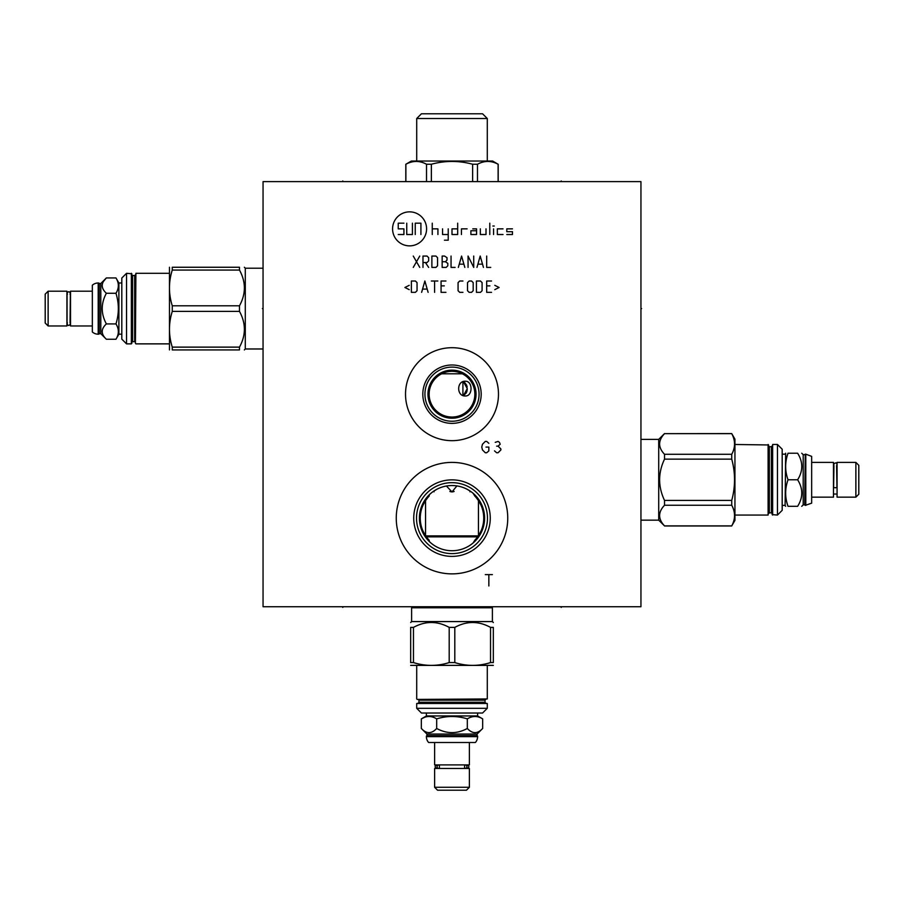 <?xml version="1.0" encoding="UTF-8"?>
<svg xmlns="http://www.w3.org/2000/svg" width="904" height="904" viewBox="0 0 904 904"><rect width="100%" height="100%" fill="white"/><g stroke="black" fill="none" stroke-linecap="round" stroke-linejoin="round"><path stroke-width="1.36" d="M640.947 181.614L263.053 181.614L263.053 606.742L640.947 606.742L640.947 181.614M405.523 394.178A46.477 46.477 0 0 1 452 347.701A46.477 46.477 0 0 1 498.477 394.178A46.477 46.477 0 0 1 452 440.666A46.477 46.477 0 0 1 405.523 394.178M396.257 518.128A55.743 55.743 0 0 1 452 462.396A55.743 55.743 0 0 1 507.743 518.128A55.743 55.743 0 0 1 452 573.87A55.743 55.743 0 0 1 396.257 518.128M474.86 394.178L474.849 395.014L474.86 394.178A22.86 22.86 0 0 1 452 417.049A22.86 22.86 0 0 1 429.14 394.178L429.151 395.014L429.14 394.178A22.86 22.86 0 0 1 452 371.318A22.86 22.86 0 0 1 474.86 394.178L474.826 392.924M474.306 389.183L473.978 387.895M473.56 386.573L473.029 385.206M472.419 383.895L471.673 382.539M470.826 381.217L469.877 379.929M468.826 378.708L467.978 377.838M467.696 377.567L466.532 376.527M465.3 375.589L464.34 374.934M464.034 374.742L462.724 373.996M462.373 373.804L441.66 373.793M458.757 372.335L456.452 371.759M454.441 371.454L453.299 371.352M452.328 371.318L451.661 371.318M451.435 417.038L452.576 417.038M453.661 416.981L454.622 416.891M456.045 416.687L456.644 416.563M457.786 416.303L458.599 416.066M461.661 414.902L462.328 414.574M462.724 414.371L463.684 413.84M464.407 413.388L465.3 412.778M466.656 411.727L467.707 410.789M469.877 408.438L470.555 407.546M472.046 405.173L472.419 404.472M473.233 402.664L473.56 401.794M473.978 400.472L474.306 399.184M474.724 396.653L474.792 395.952M474.803 395.839L474.849 395.037M429.14 394.178L429.197 392.607M429.276 391.703L429.197 392.505M430.462 386.516L430.971 385.206L430.462 386.516M472.385 383.827L472.679 384.437L472.385 383.827M471.572 382.369L470.961 381.409L471.572 382.369M450.7 371.352L449.582 371.454M447.536 371.759L448.226 371.634M446.452 372.007L445.243 372.335M441.276 373.996L439.965 374.742M439.604 374.968L438.7 375.589M437.468 376.527L436.293 377.567M436.022 377.827L435.174 378.708M434.236 379.782L433.174 381.217M432.327 382.539L431.603 383.861M430.948 385.262L430.44 386.573M430.021 387.895L429.694 389.183M432.428 382.369L433.039 381.409L432.428 382.369M443.548 372.934L444.259 372.674L443.548 372.934M446.61 371.962L448.248 371.634M455.774 371.634L457.401 371.962M459.74 372.674L460.452 372.934L459.74 372.674M457.39 371.962L455.752 371.634M474.713 396.766L474.589 397.703L474.713 396.766M473.38 402.28L472.803 403.67L473.38 402.269M472.069 405.128L471.187 406.619L472.069 405.128M469.097 409.365L467.956 410.563L469.097 409.365M466.758 411.648L465.515 412.619L466.758 411.648M464.26 413.478L462.984 414.235L464.26 413.478M461.695 414.891L460.407 415.444L461.695 414.891M457.819 416.292L456.52 416.597L457.819 416.292M455.232 416.812L454.362 416.925L455.232 416.812M453.932 416.959L452.644 417.038L453.932 416.959M451.356 417.038L450.068 416.959L451.356 417.038M443.593 415.444L442.305 414.891L443.593 415.444M441.016 414.235L439.739 413.478L441.016 414.235M438.485 412.619L437.242 411.648L438.485 412.619M436.044 410.563L434.903 409.365L436.056 410.563M433.027 406.947L433.818 408.054L433.027 406.936M432.813 406.619L431.931 405.128L432.813 406.619M431.197 403.67L430.62 402.269L431.197 403.67M429.411 397.703L429.287 396.766L429.411 397.703M429.694 399.184L430.021 400.472M430.44 401.794L430.779 402.687M431.581 404.472L431.954 405.184M433.434 407.523L434.123 408.438M436.293 410.789L437.344 411.727M438.7 412.778L439.672 413.433M440.112 413.716L441.276 414.371M441.615 414.552L442.361 414.913M445.356 416.055L446.237 416.303M447.378 416.574L447.955 416.687M449.39 416.891L450.35 416.981M427.954 394.178A24.046 24.046 0 0 1 452 370.143A24.046 24.046 0 0 1 476.046 394.178A24.046 24.046 0 0 1 452 418.224A24.046 24.046 0 0 1 427.954 394.178M424.936 394.178A27.063 27.063 0 0 0 452 421.241A27.063 27.063 0 0 0 479.063 394.178A27.063 27.063 0 0 0 452 367.114A27.063 27.063 0 0 0 424.936 394.178M422.812 394.178A29.188 29.188 0 0 1 452 364.99A29.188 29.188 0 0 1 481.188 394.178A29.188 29.188 0 0 1 452 423.377A29.188 29.188 0 0 1 422.812 394.178M431.118 543.146L429.366 541.586L429.106 540.117A31.742 31.742 0 0 1 429.106 496.149L429.366 494.68L431.118 493.109M431.626 492.691L432.451 492.047M435.66 489.934L437.276 489.053M438.915 488.284L440.542 487.618M441.525 487.267L442.192 487.053M443.83 486.578L445.469 486.205M448.734 485.708L450.361 485.584M453.638 485.584L455.266 485.708M456.904 485.911L452 491.912L446.858 486.476M458.531 486.205L460.17 486.578M461.808 487.053L462.452 487.256M463.458 487.618L465.085 488.284M466.724 489.053L468.34 489.934M473.108 493.301L474.894 496.149A31.742 31.742 0 0 1 474.894 540.117L473.108 542.965M476.34 538.513L478.736 535.236M478.95 534.908L480.996 531.032M481.097 530.806L481.764 529.168M481.764 507.099L481.097 505.449M480.996 505.223L478.95 501.358M478.736 501.019L476.34 497.754M468.34 546.332L466.724 547.214M465.085 547.982L463.458 548.649M462.441 549.01L461.808 549.214M460.17 549.677L458.531 550.061M455.266 550.559L453.638 550.683M450.361 550.683L448.734 550.559M445.469 550.061L443.83 549.677M442.192 549.214L441.514 548.988M440.542 548.649L438.915 547.982M437.276 547.214L435.66 546.332M432.451 544.208L431.671 543.609M427.66 497.754L425.264 501.019M425.049 501.358L423.004 505.223M422.902 505.449L422.236 507.099M422.236 529.168L422.902 530.806M423.004 531.032L425.049 534.908M425.264 535.236L427.66 538.513M419.411 518.128A32.589 32.589 0 0 0 452 550.728A32.589 32.589 0 0 0 484.589 518.128A32.589 32.589 0 0 0 452 485.538A32.589 32.589 0 0 0 419.411 518.128M416.518 518.128A35.482 35.482 0 0 1 452 482.657A35.482 35.482 0 0 1 487.482 518.128A35.482 35.482 0 0 1 452 553.61A35.482 35.482 0 0 1 416.518 518.128M413.738 518.128A38.262 38.262 0 0 0 452 556.389A38.262 38.262 0 0 0 490.262 518.128A38.262 38.262 0 0 0 452 479.866A38.262 38.262 0 0 0 413.738 518.128M466.34 392.856L463.436 395.647L467.255 388.607L463.39 381.556M464.272 381.985L466.713 385.251M466.995 386.245L467.142 387.07M467.232 389.262L467.142 390.144M466.984 391.025L466.724 391.918M465.289 395.975C456.486 396.415 456.486 380.799 465.289 381.239C472.95 380.799 472.95 396.415 465.289 395.975M411.376 161.025L405.885 164.245C412.766 160.517 419.648 160.517 426.518 164.245L431.366 164.245C445.118 160.517 458.882 160.517 472.634 164.245L477.481 164.245C484.352 160.517 491.234 160.517 498.115 164.245L492.623 161.025L411.376 161.025M498.115 181.614L498.115 164.245M426.518 181.614L426.518 164.245M405.885 181.614L405.885 164.245M431.366 181.614L431.366 164.245M472.634 181.614L472.634 164.245M477.481 181.614L477.481 164.245M416.71 118.514L487.29 118.514L482.566 113.791L421.433 113.791L416.71 118.514L416.71 161.025M487.29 118.514L487.29 161.025M118.887 282.986L118.887 334.197L115.972 339.249C119.125 334.13 119.125 329.022 115.972 323.914C119.125 313.699 119.125 303.484 115.972 293.269C119.125 288.15 119.125 283.042 115.972 277.935L118.887 282.986L121.814 282.986M115.972 339.249L106.367 339.249C100.852 334.13 100.852 329.022 106.367 323.914C100.852 313.699 100.852 303.484 106.367 293.269C100.852 288.15 100.852 283.042 106.367 277.935L103.689 281.178M115.972 277.935L106.367 277.935L100.796 283.506L100.796 333.678L106.367 339.249M115.972 293.269L106.367 293.269M115.972 323.914L106.367 323.914M98.197 334.197L98.197 282.986A8.882 8.882 0 0 0 92.344 285.189L92.344 331.983A8.882 8.882 0 0 0 98.197 334.197L99.282 333.678L99.282 283.506L100.796 283.506M99.282 333.678L100.796 333.678M98.762 334.197L99.282 283.506M98.197 282.986L98.762 282.986M92.344 291.212L70.523 291.212L70.523 325.971L92.344 325.971M66.93 291.212L66.93 325.971L48.127 325.971L48.127 291.212L66.93 291.212M48.127 325.971L45.2 323.044L45.2 294.139L48.127 291.212M118.887 334.197L121.814 334.197M121.814 308.592L121.814 278.025L126.537 273.302L126.537 343.87L121.814 339.147L121.814 308.592M131.362 273.302L131.362 343.87L131.837 273.776L126.537 273.302M131.837 343.407L131.837 273.776M131.837 342.413A0.757 0.757 0 0 1 132.583 341.656L134.662 341.656A0.757 0.757 0 0 1 135.419 342.413M131.837 274.771A0.757 0.757 0 0 0 132.583 275.528L134.662 275.528A0.757 0.757 0 0 0 135.419 274.771M135.419 343.407L135.894 273.302L135.419 343.407M169.466 267.256L169.466 349.927M172.268 347.125L172.268 349.927C168.54 349.927 168.54 349.927 172.268 349.927C168.54 349.927 168.54 349.927 172.268 349.927L239.481 349.927C246.001 349.927 246.001 349.927 239.481 349.927C246.001 349.927 246.001 349.927 239.481 349.927L239.481 347.125L172.268 347.125C168.54 335.214 168.54 323.304 172.268 311.383L172.268 305.789C168.54 293.879 168.54 281.969 172.268 270.059L172.268 267.256C168.54 267.256 168.54 267.256 172.268 267.256C168.54 267.256 168.54 267.256 172.268 267.256L239.481 267.256C246.001 267.256 246.001 267.256 239.481 267.256C246.001 267.256 246.001 267.256 239.481 267.256L239.481 270.059L172.268 270.059M239.481 347.125C246.001 335.214 246.001 323.304 239.481 311.383L172.268 311.383M239.481 311.383L239.481 305.789L172.268 305.789M263.053 348.978L245.289 348.978L245.289 268.205L244.351 267.256M239.481 305.789C246.001 293.879 246.001 281.969 239.481 270.059M788.028 506.319C784.875 506.319 784.875 506.319 788.028 506.319L797.633 506.319C803.147 506.319 803.147 506.319 797.633 506.319C803.147 497.471 803.147 488.623 797.633 479.775L788.028 479.775C784.875 488.623 784.875 497.471 788.028 506.319M782.186 505.381L785.113 505.381L785.655 453.232M797.633 479.775C803.147 470.927 803.147 462.08 797.633 453.232C803.147 453.232 803.147 453.232 797.633 453.232L788.028 453.232C784.875 453.232 784.875 453.232 788.028 453.232C784.875 462.08 784.875 470.927 788.028 479.775M801.735 453.232L803.204 454.689L803.204 504.861L801.735 506.319M803.204 504.861L804.718 504.861L805.238 454.17L805.238 505.381L811.656 503.166L811.656 456.373L805.803 454.17L805.803 505.381M811.656 497.155L833.477 497.155L833.477 462.396L811.656 462.396M836.595 465.515L836.934 486.962A1.65 0.78 180 0 1 835.273 487.742A1.65 0.78 180 0 1 833.624 486.962L833.951 465.515M837.07 479.775L837.07 462.396L855.873 462.396L855.873 497.155L837.07 497.155L837.07 479.775M855.873 497.155L858.8 494.228L858.8 465.323L855.873 462.396M777.463 515.065L777.463 444.486L782.186 449.209L782.186 510.342L777.463 515.065L772.163 514.591L772.637 444.486L772.637 515.065M777.463 444.486L772.637 444.486M768.106 444.486L768.106 515.065L768.581 444.96L734.941 444.486M768.106 515.065L734.941 515.065M664.519 433.66L731.731 433.581L734.941 439.152L734.941 520.399L731.731 525.891C735.46 519.009 735.46 512.127 731.731 505.257L731.731 500.409C735.46 486.657 735.46 472.894 731.731 459.142L731.731 454.294C735.46 447.423 735.46 440.542 731.731 433.66L664.519 433.66C657.999 440.542 657.999 447.423 664.519 454.294L664.519 459.142C657.999 472.894 657.999 486.657 664.519 500.409L664.519 505.257C657.999 512.127 657.999 519.009 664.519 525.891L658.711 520.162L640.947 520.162M664.519 433.581L658.711 439.389L658.711 520.162M664.519 454.294L731.731 454.294M664.519 525.891L731.731 525.891M658.711 439.389L640.947 439.389M664.519 505.257L731.731 505.257M664.519 500.409L731.731 500.409M664.519 459.142L731.731 459.142M477.606 715.957L482.657 718.872C477.549 715.719 472.43 715.719 467.323 718.872C457.108 715.719 446.892 715.719 436.677 718.872C431.57 715.719 426.451 715.719 421.343 718.872L426.394 715.957L477.606 715.957L477.606 713.03M436.677 718.872L436.677 728.477C431.57 733.991 426.451 733.991 421.343 728.477L421.343 718.872L424.484 717.369M467.323 718.872L467.323 728.477C457.108 733.991 446.892 733.991 436.677 728.477M482.657 718.872L482.657 728.477C477.549 733.991 472.43 733.991 467.323 728.477M482.657 728.477L477.086 734.048L426.914 734.048L421.343 728.477M477.086 735.562L477.606 736.647A8.882 8.882 0 0 1 475.391 742.5L428.609 742.5A8.882 8.882 0 0 1 426.394 736.647L426.914 735.562L477.086 735.562L477.086 734.048M426.914 735.562L426.914 734.048M477.606 736.082L426.394 736.082M469.379 742.5L469.379 764.897L434.621 764.897L434.621 742.5M439.423 768.016L439.423 765.372A1.65 1.458 90 0 0 437.084 766.694A1.65 1.458 90 0 0 439.423 768.016M437.739 768.016L436.745 768.343L437.739 768.479M465.458 768.343A1.65 1.458 -90 0 0 465.458 765.033A1.65 1.458 -90 0 0 464.577 765.372L464.577 768.016A1.65 1.458 -90 0 0 465.458 768.343L466.261 768.479M466.261 764.897L467.255 765.033L466.261 765.372M437.739 764.897L436.745 765.033C434.609 766.14 434.609 767.236 436.745 768.343L438.542 768.343M434.621 768.479L469.379 768.479L469.379 787.282L434.621 787.282L434.621 768.479M434.621 787.282L437.547 790.209L466.453 790.209L469.379 787.282M426.394 715.957L426.394 713.03M482.566 713.03L421.433 713.03L416.71 708.307L487.29 708.307L482.566 713.03M416.71 703.481L487.29 703.481L416.71 703.481L416.71 708.307M418.179 703.018A0.757 0.757 0 0 0 418.936 702.261L418.936 700.182A0.757 0.757 0 0 0 418.179 699.425M485.821 703.018A0.757 0.757 0 0 1 485.064 702.261L485.064 700.182A0.757 0.757 0 0 1 485.821 699.425M417.185 699.425L487.29 698.95L417.185 699.425M410.665 665.378L493.335 665.378M449.198 662.575L454.802 662.575C466.713 666.304 478.623 666.304 490.533 662.575L493.335 662.575C493.335 666.304 493.335 666.304 493.335 662.575C493.335 666.304 493.335 666.304 493.335 662.575L493.335 627.387L490.533 627.387C478.623 620.879 466.713 620.879 454.802 627.387L449.198 627.387L449.198 662.575C437.287 666.304 425.377 666.304 413.467 662.575L410.665 662.575C410.665 666.304 410.665 666.304 410.665 662.575C410.665 666.304 410.665 666.304 410.665 662.575L410.665 627.387C410.665 620.879 410.665 620.879 410.665 627.387C410.665 620.879 410.665 620.879 410.665 627.387L413.467 627.387L413.467 662.575M492.386 607.782L411.614 607.782L412.495 606.979L491.505 606.979L492.386 607.782L492.386 621.579L411.614 621.579L410.665 622.528M493.335 627.387C493.335 620.879 493.335 620.879 493.335 627.387C493.335 620.879 493.335 620.879 493.335 627.387M454.802 627.387L454.802 662.575M449.198 627.387C437.287 620.879 425.377 620.879 413.467 627.387M477.651 536.84L426.349 536.84M478.306 535.891L425.694 535.891M425.547 500.59L425.547 535.676M478.453 500.59L478.453 535.676M467.289 489.346L471.278 491.844M432.722 491.844L436.711 489.346M451.277 491.866L452.723 491.866M453.537 491.674L454.113 491.46M449.887 491.46L450.463 491.686M469.956 491.81L470.701 491.437M433.298 491.437L434.044 491.81M490.533 627.387L490.533 662.575M342.786 180.958L342.786 181.614L342.786 180.958M561.214 180.958L561.214 181.614L561.214 180.958M263.053 308.592L262.386 308.592L263.053 308.592M488.849 443.31L486.714 441.423L485.301 441.423L482.465 444.248L481.764 447.084L482.465 449.921L485.301 452.757L486.714 452.757L488.849 450.87L488.849 447.084L486.013 447.084M494.511 450.87L496.635 452.757L498.059 452.757L500.895 449.921L500.895 448.972L498.059 446.147L500.183 444.248L499.471 442.361L498.059 441.423L495.222 442.361M496.635 446.147L498.059 446.147M485.301 574.628L492.386 574.628M488.849 574.628L488.849 585.961M409.58 245.865A17.006 17.006 0 0 0 426.586 228.859A17.006 17.006 0 0 0 409.58 211.852A17.006 17.006 0 0 0 392.573 228.859A17.006 17.006 0 0 0 409.58 245.865M467.119 228.859L461.447 228.859L461.447 234.52M457.673 228.859L452 228.859L452 234.52L457.673 234.52L457.673 223.186M444.44 240.193L448.226 240.193L448.226 228.859M442.553 228.859L442.553 234.52L448.226 234.52M437.92 234.52L437.92 228.859L432.259 228.859M432.259 234.52L432.259 223.186M476.566 230.746L470.894 230.746L470.894 234.52L476.566 234.52L476.566 228.859L472.781 228.859M480.34 228.859L480.34 234.52L486.013 234.52L486.013 228.859M489.787 234.52L489.787 223.186M493.573 234.52L493.573 228.859M492.861 226.023L494.273 226.023M503.019 228.859L497.347 228.859L497.347 234.52L503.019 234.52M512.466 228.859L506.794 228.859L506.794 231.684L512.466 231.684L512.466 234.52L506.794 234.52M412.416 223.186L412.416 234.52L406.743 234.52L406.743 223.186M415.252 234.52L415.252 223.186L420.914 223.186L420.914 234.52M403.918 223.186L398.246 223.186L398.246 228.859L403.918 228.859L403.918 234.52L398.246 234.52M413.264 267.403L419.75 256.058M413.264 256.058L419.75 267.403M422.982 262.544L427.027 262.544L428.654 260.917L428.654 257.685L427.027 256.058L422.982 256.058L422.982 267.403M425.411 262.544L428.654 267.403M431.886 267.403L435.943 267.403L437.559 265.776L437.559 257.685L435.943 256.058L431.886 256.058L431.886 267.403M442.146 261.731L445.389 261.731L447.005 260.115L447.005 257.685L444.576 256.058L442.146 256.058L442.146 267.403L446.192 267.403L447.819 265.776L447.819 263.346L445.389 261.731M451.051 256.058L451.051 267.403L455.107 267.403M464.825 267.403L461.582 256.058L458.339 267.403M459.424 264.16L463.741 264.16M468.057 267.403L468.057 256.058L473.73 267.403L473.73 256.058M483.448 267.403L480.205 256.058L476.973 267.403M478.046 264.16L482.363 264.16M486.68 256.058L486.68 267.403L490.736 267.403M409.218 285.325L404.902 287.483L409.218 289.642M411.376 292.342L415.422 292.342L417.049 290.726L417.049 282.624L415.422 281.008L411.376 281.008L411.376 292.342M428.112 292.342L424.869 281.008L421.637 292.342M422.71 289.099L427.027 289.099M434.587 292.342L434.587 281.008M431.355 281.008L437.83 281.008M445.932 281.008L441.073 281.008L441.073 292.342L445.932 292.342M444.305 285.867L441.073 285.867M462.927 281.008L459.695 281.008L458.068 282.624L458.068 290.726L459.695 292.342L462.927 292.342M467.515 290.726L469.142 292.342L471.572 292.342L473.187 290.726L473.187 282.624L471.572 281.008L469.142 281.008L467.515 282.624L467.515 290.726M476.431 292.342L480.476 292.342L482.092 290.726L482.092 282.624L480.476 281.008L476.431 281.008L476.431 292.342M491.539 281.008L486.68 281.008L486.68 292.342L491.539 292.342M489.923 285.867L486.68 285.867M494.782 289.642L499.098 287.483L494.782 285.325M640.947 308.592L641.614 308.592L640.947 308.592M342.786 606.742L342.786 607.409L342.786 606.742M561.214 606.742L561.214 607.409L561.214 606.742M132.583 341.656L132.583 275.528M134.662 341.656L134.662 275.528M771.417 446.712L769.338 446.712L769.338 512.839L771.417 512.839L771.417 446.712L772.163 445.954M477.606 736.647L426.394 736.647M418.936 702.261L485.064 702.261M418.936 700.182L485.064 700.182M462.916 395.477L462.916 381.737M498.194 181.614L498.194 164.245M405.806 181.614L405.806 164.245M70.049 322.852L70.376 293.337C69.28 291.201 68.173 291.201 67.066 293.337L67.066 323.847C68.015 325.948 69.111 325.948 70.376 323.847L70.376 322.05M70.049 294.32L70.376 293.337L70.376 295.133M67.066 295.133L67.066 293.337L67.404 294.32M67.404 322.852L67.066 323.847L67.066 322.05M131.362 343.87L126.537 343.87M169.059 273.302L135.894 273.302M169.059 343.87L135.894 343.87M245.289 348.978L244.351 349.927M263.053 268.205L245.289 268.205M785.113 505.381L785.655 506.319M803.204 454.689L804.718 454.689M805.238 454.17L805.803 454.17M837.07 494.036L833.477 494.036M837.07 465.515L836.934 464.52C836.505 462.362 835.398 462.362 833.624 464.52M782.186 454.17L785.113 454.17M771.417 512.839L772.163 513.596M769.338 512.839L768.581 513.596M769.338 446.712L768.581 445.954M664.519 525.97L731.731 525.97M437.739 765.372L436.745 765.033L438.542 765.033M465.458 765.033L467.255 765.033C469.391 766.14 469.391 767.236 467.255 768.343L466.261 768.016M487.29 703.481L487.29 708.307M487.29 665.796L487.29 698.95M416.71 665.796L416.71 698.95M492.386 621.579L493.335 622.528M411.614 607.782L411.614 621.579"/></g></svg>
